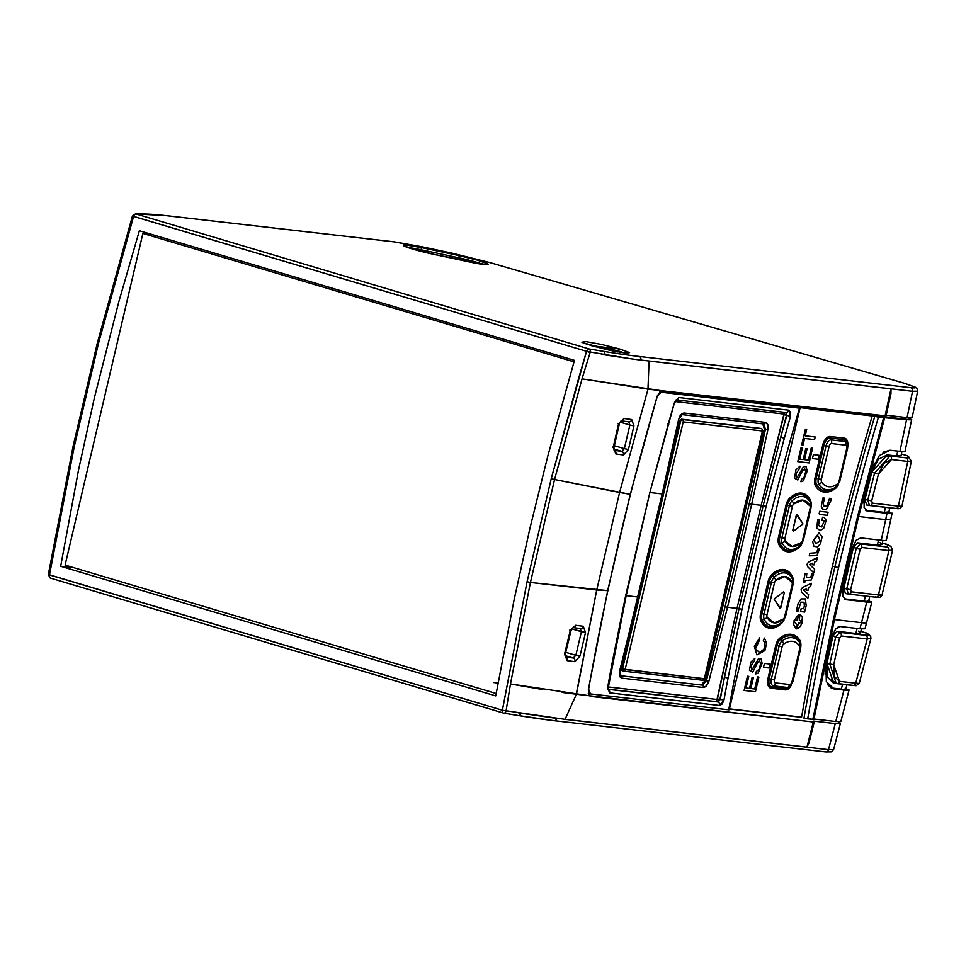 <?xml version="1.0" encoding="UTF-8"?>
<svg xmlns="http://www.w3.org/2000/svg" width="966" height="966" viewBox="0 0 966 966"><rect width="100%" height="100%" fill="white"/><g stroke="black" fill="none" stroke-linecap="round" stroke-linejoin="round"><path stroke-width="1.45" d="M420.971 251.341L421.333 249.808A22.834 1.799 -166.8 0 0 407.954 247.537A22.834 1.799 -166.8 0 1 421.333 249.808L421.285 247.55L421.333 249.808A727.398 57.163 -166.8 0 1 458.995 257.837L459.055 255.604A729.427 57.32 13.2 0 0 421.285 247.55A24.862 1.956 13.2 0 0 404.186 246.028A24.862 1.956 13.2 0 0 433.855 254.36L433.855 254.36A679.702 53.42 -166.8 0 1 469.053 261.858A24.862 1.956 13.2 0 0 487.745 263.839A24.862 1.956 13.2 0 0 459.055 255.604L458.995 257.837A22.834 1.799 -166.8 0 1 483.145 264.394A22.834 1.799 -166.8 0 0 458.995 257.837L458.584 259.6M404.585 246.233L433.806 254.336L486.719 264.732M618.035 350.839L624.809 353.049L618.035 350.839A2.029 1.135 -73.8 0 1 619.641 348.98L591.82 345.78L619.641 348.98A2.029 1.135 106.2 0 0 618.035 350.839L617.781 351.926L618.035 350.839L586.108 343.968L618.035 350.839M890.966 393.476L890.99 388.875L890.966 393.476L885.979 415.73L885.073 415.839L886.063 415.827L890.99 393.404M838.138 721.759L840.42 723.389L835.288 723.606L813.191 721.071L814.266 721.976L813.263 722.013L806.96 747.129L809.037 742.806L806.96 747.129L565.074 719.32L806.96 747.129L813.263 722.013L814.181 721.856L813.191 721.071L835.288 723.606L840.009 722.81L838.174 721.759M590.757 696.438L813.263 722.013L589.441 695.762L590.757 696.438L589.441 695.762L588.318 689.796L607.674 590.624L630.267 494.326L657.23 396.024L661.01 390.65L582.039 378.865L590.129 352.445L582.039 378.853L647.969 389.153L649.092 361.067L890.99 388.875L885.073 415.839L661.01 390.65L885.073 415.839L890.99 388.875L636.208 359.509M133.67 216.155L132.559 216.155L133.67 216.155M135.3 213.897A3.043 2.874 90.2 0 1 136.025 213.981L143.294 214.005A3.043 2.874 -89.8 0 0 142.57 213.909A3.043 2.874 90.2 0 1 143.294 214.005A196.545 15.444 -166.8 0 1 166.695 215.72A3.043 2.512 -83.4 0 0 165.995 215.647M135.337 213.897L166.345 215.647A3.043 2.512 96.6 0 1 166.695 215.72L394.768 241.935A3.043 2.512 -83.4 0 0 394.394 241.862A3.043 2.512 96.6 0 1 394.768 241.935L421.925 246.741A3.043 0.761 -78 0 0 421.864 246.716A3.043 0.761 102 0 1 421.925 246.741L452.257 253.201A3.043 0.761 -78 0 0 452.185 253.177A3.043 0.761 102 0 1 452.257 253.201L489.726 262.523L904.671 383.357A3.043 1.69 -73.8 0 1 904.84 383.393A3.043 1.69 106.2 0 0 904.671 383.357L915.007 387.112L914.428 387.909L910.817 387.692A3.043 2.512 96.6 0 1 912.556 391.302L917.664 391.182L912.556 391.302L907.05 417.626L912.145 417.578M911.711 417.119L907.05 417.626L912.556 391.302A3.043 2.512 -83.4 0 0 910.817 387.692L915.007 387.112L904.671 383.357L489.726 262.523A3.043 1.69 -73.8 0 1 489.907 262.559A3.043 1.69 106.2 0 0 489.726 262.523L452.257 253.201L394.768 241.935L166.695 215.72A196.545 15.444 13.2 0 0 143.294 214.005L136.025 213.981A3.043 2.874 -89.8 0 0 135.445 213.897M139.358 230.729L118.746 302.02L94.39 397.763L78.536 469.911L60.653 566.269L73.44 567.585L60.653 566.269L495.751 695.906L60.653 566.269L78.536 469.911L94.39 397.763L118.746 302.02L139.358 230.729L574.456 360.354L139.358 230.729M569.759 630.11L571.015 630.629L570.242 630.617L564.53 654.175L565.327 654.199L564.53 654.175L567.175 660.647L574.903 661.662A3.043 2.415 -82.7 0 0 573.273 658.015L565.653 657.001A3.043 2.306 97.9 0 1 567.175 660.647A3.043 2.306 -82.1 0 0 565.653 657.001L565.315 654.199L571.015 630.629L570.242 630.617L564.53 654.175L567.175 660.647L574.903 661.662L579.938 656.204L575.857 655.31L573.273 658.015A3.043 2.415 97.3 0 1 574.903 661.662L579.938 656.204L585.493 632.597L581.399 631.692L575.857 655.31L579.938 656.204L585.493 632.597L583.295 626.27L575.688 625.28L570.242 630.617L575.688 625.28A3.043 2.33 97.8 0 1 573.092 627.586A3.043 2.33 -82.2 0 0 575.688 625.28L583.295 626.27A3.043 2.439 97.1 0 1 580.602 628.576A3.043 2.439 97.1 0 1 580.252 628.504A3.043 2.439 -82.9 0 0 580.59 628.576A3.043 2.439 -82.9 0 0 583.295 626.27L585.493 632.597L571.751 628.89L581.399 631.692L580.252 628.504L581.399 631.692L575.857 655.31L573.273 658.015L565.17 655.66L573.273 658.015L565.46 656.952M618.083 423.374L619.351 423.857L618.554 423.832L613.193 447.5L615.861 453.984L623.468 454.986L628.431 449.528L624.338 448.635L629.868 425.004L620.039 422.142L629.868 425.004L624.338 448.635L628.431 449.528L633.95 425.909L629.868 425.004L628.673 421.804L629.868 425.004L633.95 425.909L631.692 419.546A3.043 2.415 97.3 0 1 629.011 421.876A3.043 2.415 97.3 0 1 628.673 421.804A3.043 2.415 -82.7 0 0 629.011 421.876A3.043 2.415 -82.7 0 0 631.692 419.546L623.976 418.495A3.043 2.306 97.9 0 1 621.367 420.85A3.043 2.306 97.9 0 1 621.053 420.79M613.193 447.5L613.965 447.524L613.193 447.5L618.554 423.832L621.38 420.85A3.043 2.306 -82.1 0 0 623.976 418.495L618.554 423.832L623.976 418.495L631.692 419.546L633.95 425.909L628.431 449.528L623.468 454.986A3.043 2.439 -82.9 0 0 621.802 451.351L614.304 450.361A3.043 2.33 97.8 0 1 615.861 453.984A3.043 2.33 -82.2 0 0 614.304 450.361L621.802 451.351A3.043 2.439 97.1 0 1 623.468 454.986L615.861 453.984L613.193 447.5M612.698 447.041L613.965 447.524L619.351 423.857M624.338 448.635L621.802 451.351L613.833 449.033L621.802 451.351L624.338 448.635L614.376 445.724L624.338 448.635M907.05 417.626L886.196 415.235L907.05 417.626M833.598 749.592L828.502 749.652A3.043 2.512 96.6 0 1 825.399 751.85A3.043 2.512 -83.4 0 0 828.502 749.652L835.288 723.606L828.502 749.652L833.61 749.556M558.022 718.571L556.851 718.426A3.043 2.512 96.6 0 1 553.747 720.624A3.043 2.512 -83.4 0 0 556.851 718.426L518.162 712.811M564.977 719.308L828.502 749.652L564.277 719.284M73.223 446.485L74.213 446.835L49.411 575.289L74.213 446.835L98.399 343.691L97.264 343.244L98.399 343.691L133.598 216.372L132.402 216.082L586.579 351.322L133.598 216.372L98.399 343.691L74.213 446.835L73.078 446.364L97.433 343.232L132.559 216.155M589.441 695.762L576.436 694.264L596.71 589.997L607.674 590.624L588.318 689.796L589.441 695.762L510.471 683.964L530.431 582.462L527.074 581.701L551.236 478.677L586.531 351.395L631.003 358.809L604.788 354.884A3.043 1.956 -80.6 0 0 603.605 351.358A3.043 1.956 99.4 0 1 604.788 354.884L601.468 354.329M576.098 695.001L596.71 589.997L530.431 582.462L554.569 479.51L630.267 494.326L657.23 396.024L661.01 390.65L648.005 389.153L648.029 388.32M518.187 715.516A3.043 1.956 -80.6 0 0 518.404 715.565A3.043 1.956 99.4 0 1 518.187 715.516L503.612 713.101L518.187 715.516A196.545 15.444 13.2 0 0 553.747 720.624M621.585 669.535L622.466 669.8M622.696 670.742L621.742 670.464M48.505 574.504L502.405 710.252L527.074 581.701L502.368 710.239A3.043 1.823 106.6 0 0 503.371 713.041M574.456 360.354L547.915 455.662L530.105 527.581L514.129 599.693L495.751 695.906L514.129 599.693L530.105 527.581L547.915 455.662L574.456 360.354M631.003 358.809L640.893 360.077A3.043 2.512 -83.4 0 0 639.154 356.466A196.545 15.444 -166.8 0 1 603.605 351.358L589.019 348.943A3.043 1.823 106.6 0 0 586.579 351.382M590.214 352.469A3.043 1.956 -80.6 0 0 589.019 348.943L136.025 213.981A3.043 1.823 106.6 0 0 133.598 216.372A3.043 1.823 -73.4 0 1 136.025 213.981L589.019 348.943A3.043 1.956 99.4 0 1 590.214 352.469M502.38 710.191L506.075 710.843M590.129 352.445L586.531 351.395L578.779 377.803L551.236 478.677L527.074 581.701L530.431 582.462L510.471 683.964L506.087 710.795L510.471 683.976L542.457 689.495M562.164 692.441L576.412 694.252L565.05 719.356L502.368 710.239L48.348 574.589M48.3 574.685L50.329 578.066A3.043 1.823 -73.4 0 1 49.411 575.289A3.043 1.823 106.6 0 0 50.425 578.103A3.043 1.823 106.6 0 0 50.606 578.139L503.854 713.162A3.043 1.956 -80.6 0 0 506.16 710.831A3.043 1.956 99.4 0 1 503.817 713.149A3.043 1.956 99.4 0 1 503.805 713.149L518.38 715.565A3.043 1.956 -80.6 0 0 520.746 713.234A3.043 1.956 99.4 0 1 518.404 715.565L554.086 720.696L825.749 751.922L831.352 751.85L833.453 749.737M586.567 351.407L586.543 351.395A3.043 1.823 -73.4 0 1 589.019 348.943L603.605 351.358A196.545 15.444 13.2 0 0 639.154 356.466L910.817 387.692L639.154 356.466A3.043 2.512 96.6 0 1 640.893 360.077L912.556 391.302L649.007 361.055M648.005 389.153L619.592 492.467L648.005 389.153M582.039 378.865L554.569 479.51L582.039 378.865M493.566 682.515A40.922 3.212 -166.8 0 1 497.997 683.143M565.762 652.376L575.857 655.31L565.762 652.376M614.122 450.325L613.965 447.524M551.236 478.677L554.569 479.51L551.236 478.677M503.612 713.101A3.043 1.823 -73.4 0 1 503.419 713.065A3.043 1.823 -73.4 0 1 502.405 710.252L502.368 710.239M490.04 262.619A3.043 1.69 106.2 0 0 489.907 262.559L904.828 383.381L915.466 387.233L917.35 389.189L917.567 391.158M166.345 215.647L394.418 241.862L452.197 253.177A3.043 0.761 -78 0 0 452.136 253.177M554.569 479.51L619.592 492.467L596.71 589.997L619.592 492.467L630.267 494.326L607.674 590.624L530.431 582.462L554.569 479.51M421.333 249.808A727.398 57.163 -166.8 0 1 458.995 257.837M433.855 254.36L415.477 249.88L404.186 246.028L406.589 245.062L421.285 247.55A729.427 57.32 -166.8 0 1 459.055 255.604L477.276 260.132L487.745 263.839L484.34 264.551L469.053 261.858A679.702 53.42 13.2 0 0 433.855 254.36M619.641 348.98L629.578 352.59L625.545 353.145L609.908 350.332L591.82 345.78L581.882 342.169L585.915 341.614L601.552 344.427L619.641 348.98M623.167 671.116L623.263 671.128A2.029 1.678 96.6 0 0 625.111 669.595L683.216 421.888L625.111 669.595L622.515 669.027L704.347 678.7L625.111 669.595A2.029 1.678 -83.4 0 1 623.179 671.116L622.346 670.972L621.681 668.883L642.305 580.94L621.681 668.883L622.515 669.027L680.607 421.333L679.81 421.019L681.404 419.184L761.075 428.445M658.921 510.072L679.81 421.019L658.921 510.072M681.404 419.184L761.437 428.602L681.404 419.184M704.347 678.7L762.452 430.993L704.347 678.7A2.029 1.678 96.6 0 1 702.415 680.233A2.029 1.678 -83.4 0 0 704.347 678.7M761.437 428.602A2.029 1.678 96.6 0 1 762.452 430.993L683.216 421.888A2.029 1.678 -83.4 0 0 682.201 419.498A2.029 1.678 96.6 0 1 683.216 421.888L762.452 430.993A2.029 1.678 -83.4 0 0 761.437 428.602L682.201 419.498A2.029 0.966 111.3 0 0 680.607 421.333L622.515 669.027A2.029 0.99 100 0 0 623.022 671.08M623.36 671.141L702.415 680.233M888.913 511.871L884.361 512.366L885.411 507.319L884.361 512.366L865.608 510.205M901.097 455.493L896.714 456.012L887.162 454.914L878.275 459.345L871.863 472.036L874.58 473.111L889.928 456L887.162 454.914L871.863 472.036L864.944 499.507L867.806 500.014L874.58 473.111L871.863 472.036L864.944 499.507L866.635 504.989L869.46 505.484L867.806 500.014L871.694 500.943L878.456 474.089L874.58 473.111L867.806 500.014L864.944 499.507L866.635 504.989M869.352 505.46L869.46 505.484A3.043 2.512 -83.4 0 0 872.37 503.129L871.694 500.943L867.806 500.014M901.918 506.281L898.392 506.124A3.043 2.512 96.6 0 1 895.47 508.466L895.736 508.502M902.908 454.455A3.043 1.835 105.1 0 0 902.872 454.443A3.043 1.835 105.1 0 0 902.824 454.431L907.291 455.686M874.58 473.111L878.456 474.089L891.461 459.538A3.043 2.512 -83.4 0 0 889.928 456A3.043 2.512 96.6 0 1 891.461 459.538L907.762 461.41A3.043 2.512 -83.4 0 0 906.217 457.872L889.928 456L886.631 456.471M911.361 461.048L907.497 455.783L902.824 454.431A3.043 1.835 -74.9 0 1 902.872 454.443L907.062 455.602M901.097 455.517L896.714 456.012L897.74 451.134L896.714 456.012L887.162 454.914L889.928 456L907.629 457.981L909.308 457.389L906.941 455.578L909.308 457.582L906.217 457.872A3.043 2.512 96.6 0 1 907.762 461.41L911.397 461.06L907.762 461.41L898.392 506.124L901.918 506.269M869.726 505.508L895.47 508.466A3.043 2.512 -83.4 0 0 898.392 506.124L872.37 503.129A3.043 2.512 96.6 0 1 869.46 505.484M898.392 506.124L907.762 461.41L891.461 459.538L883.902 463.306L878.456 474.089L871.694 500.943L872.37 503.129L898.392 506.124M887.863 544.57L884.047 543.508A3.043 1.835 -74.9 0 1 884.083 543.52A3.043 1.835 105.1 0 0 884.047 543.508L890.869 546.321L892.56 550.149M878.625 594.09L888.937 550.584L861.732 547.468L860.163 549.28L850.635 589.731L846.723 588.898L850.635 589.731L860.163 549.28L856.25 548.41L846.723 588.898L843.813 588.391L853.449 547.311L857.41 542.807L853.449 547.311L856.25 548.41L860.199 543.894L857.41 542.807L877.345 545.102L878.553 539.97L877.345 545.102L881.922 544.582L877.345 545.102L857.41 542.807L860.199 543.894L887.416 547.022L887.826 544.558L882.248 543.194L887.826 544.558L887.416 547.022A3.043 2.512 96.6 0 1 888.937 550.584L892.536 550.246M881.97 595.092L878.492 594.911A3.043 2.512 96.6 0 1 875.594 597.193L875.57 596.602M880.038 542.65L881.04 543.363M850.635 589.731L851.3 591.796L881.946 595.346L892.632 550.004L888.937 550.584A3.043 2.512 -83.4 0 0 887.416 547.022L860.199 543.894A3.043 2.512 96.6 0 1 861.732 547.468L888.937 550.584L878.492 594.911L851.3 591.796L850.635 589.731M865.017 628.709L859.921 628.781L861.515 622.672L834.455 619.568L861.515 622.672A28.895 2.137 14.6 0 0 866.562 622.744L871.875 601.951L864.208 601.118L865.403 596.022L864.208 601.118L844.296 598.835M843.813 588.391L845.455 593.547L848.402 594.066A3.043 2.512 -83.4 0 0 851.3 591.796A3.043 2.512 96.6 0 1 848.402 594.066L846.723 588.898L843.813 588.391L845.504 593.547M848.667 594.09L875.594 597.193A3.043 2.512 -83.4 0 0 875.739 597.205L848.402 594.066M853.449 547.311L860.163 549.28L861.732 547.468A3.043 2.512 -83.4 0 0 860.199 543.894L856.25 548.41L846.723 588.898M878.818 597.447L877.551 597.399M881.873 595.394L879.929 597.278L875.727 597.205A3.043 2.512 -83.4 0 0 878.492 594.911M884.132 543.532A3.043 1.835 105.1 0 0 884.083 543.52L888.152 544.655M870.825 638.659L870.801 636.896L869.34 634.759L866.309 632.959L868.82 635.024L865.717 635.338A3.043 2.512 96.6 0 1 867.227 638.973L870.861 638.514L867.227 638.973L841.217 635.99A3.043 2.512 -83.4 0 0 839.708 632.344L837.015 631.293L832.909 636.075L835.65 637.149L829.806 664.028L833.743 664.717L839.575 637.898L835.65 637.149L839.708 632.344L835.65 637.149L839.575 637.898L841.217 635.99L839.575 637.898L833.743 664.717L826.944 663.521L833.646 683.071M836.81 683.614L852.845 685.462A3.043 2.512 -83.4 0 0 855.731 683.216L839.442 681.344A3.043 2.512 96.6 0 1 836.544 683.59A3.043 2.512 -83.4 0 0 839.442 681.344L833.743 664.717L833.996 676.103L839.442 681.344L855.731 683.216A3.043 2.512 96.6 0 1 852.845 685.462L853.111 685.498M859.245 683.409L855.731 683.216L867.227 638.973L855.731 683.216L859.245 683.397M831.352 679.81L836.544 683.59M836.266 683.554L829.806 664.028L826.944 663.521L832.909 636.075L835.65 637.149L829.806 664.028M833.356 683.034L827.234 676.912L826.944 663.521L832.909 636.075L837.015 631.293L855.816 633.455L860.404 632.959L855.816 633.455L857.12 628.455L855.816 633.455L837.015 631.293L839.708 632.344L868.156 635.399L868.675 634.59L866.997 633.334L862.36 631.861A3.043 1.823 -74.9 0 1 862.409 631.873A3.043 1.823 105.1 0 0 862.36 631.861L866.635 633.056M842.581 684.29L841.338 689.096L831.798 688.009L834.02 688.951L847.484 690.255L841.338 689.096L842.581 684.29M858.605 631.076L859.849 632.018M839.708 632.344A3.043 2.512 96.6 0 1 841.217 635.99L867.227 638.973A3.043 2.512 -83.4 0 0 865.717 635.338L839.708 632.344M862.445 631.885A3.043 1.823 105.1 0 0 862.409 631.873L866.43 632.984M860.718 537.917L881.258 540.284L885.677 519.611A28.895 2.403 11.8 0 0 890.833 519.285A28.895 2.403 -168.2 0 1 885.677 519.611L881.258 540.284L884.627 540.622L860.718 537.917L856.105 540.296L852.869 546.961L842.907 589.441L842.932 596.469L846.228 599.729L870.173 602.265L866.756 602.096L861.515 622.672L866.756 602.096L844.755 599.21M886.353 540.199L884.627 540.622L886.353 540.211L892.125 513.127M863.676 502.972L871.634 470.696L879.35 455.529L890.012 450.241L899.95 451.388L906.567 419.703L884.24 417.131L884.639 417.71L883.564 417.807L857.53 516.641L833.284 620.003L812.804 719.477L833.284 620.003L834.358 619.87L833.284 620.003L857.53 516.641L883.564 417.807L878.444 417.215A1517.284 846.047 106.2 0 0 838.597 567.537A1517.284 846.047 106.2 0 0 807.685 718.885L803.99 718.149A1520.279 847.713 -73.8 0 1 834.926 566.764A1520.279 847.713 -73.8 0 1 874.761 416.394A1520.279 847.713 106.2 0 0 834.926 566.764L838.597 567.537A1517.284 846.047 -73.8 0 1 878.444 417.215L870.68 415.199L911.095 419.848L870.68 415.199L878.444 417.215L906.567 419.703L911.095 419.848L909.67 418.375M834.926 566.764L832.451 566.088L834.926 566.764A1520.279 847.713 106.2 0 0 803.99 718.149L813.867 719.428L807.685 718.885A1517.284 846.047 -73.8 0 1 838.597 567.537L834.926 566.764M831.798 688.009L834.02 688.951L831.895 688.396L827.862 684.882M825.061 674.075L825.93 665.562L832.982 633.648M717.412 698.986L737.01 608.363L738.99 608.725L724.379 677.371A1672.122 932.383 106.2 0 0 720.25 699.456L723.981 699.976A1669.127 930.717 -73.8 0 1 728.098 677.927L724.379 677.371L728.098 677.927L741.973 609.22L738.99 608.725L741.973 609.22L766.086 506.413L763.152 505.725L766.086 506.413L784.332 438.214L780.709 437.224L763.152 505.725L738.99 608.725L719.899 699.372L717.412 698.986L719.899 699.372L717.883 701.823A2.029 1.678 96.6 0 1 717.013 699.469L608.302 686.971L717.013 699.469L737.01 608.363L727.519 607.276L737.01 608.363L761.184 505.303L751.693 504.216L727.519 607.276L708.899 681.211L705.651 686.717L703.296 687.502L621.887 678.144L620.341 677.287L619.351 674.618L619.653 670.947L637.995 596.988L626.21 595.636L637.995 596.988L662.169 493.928L650.384 492.575L662.169 493.928L678.651 419.377L680.052 415.815L682.213 413.496L684.073 413.025L765.483 422.384L767.04 423.253L768.103 425.934L767.91 429.629L751.693 504.216L761.184 505.303L783.957 414.064L675.331 401.578L783.957 414.064A2.029 1.678 96.6 0 1 785.756 412.482A2.029 1.678 -83.4 0 0 783.957 414.064L784.126 414.559M892.065 513.224L887.114 512.523L890.435 513.526L886.993 513.357L885.677 519.611L858.629 516.508L885.677 519.611L886.993 513.357L866.285 510.736M874.351 463.112L871.634 470.696L864.159 500.147L864.111 507.597L867.528 511.123L890.435 513.526L889.01 511.388M837.534 627.332L840.456 626.536L859.921 628.781L840.456 626.536L835.602 629.107L832.257 636.135L825.93 665.562L826.328 681.598L834.02 688.951L843.958 690.098L835.771 721.53L813.964 719.03L835.771 721.53L843.958 690.098L847.484 690.255L846.035 688.118M625.714 595.829L611.671 665.332A1488.147 829.806 106.2 0 0 607.638 687.635L608.218 687.454L607.638 687.635L609.594 692.851A3.043 2.512 -83.4 0 0 608.266 689.362L608.242 689.35M718.197 701.992L608.266 689.362A3.043 2.512 96.6 0 1 609.594 692.851L719.513 705.482A3.043 2.512 -83.4 0 0 718.197 701.992A3.043 2.512 96.6 0 1 719.513 705.482L723.981 699.976L720.25 699.456L718.197 701.992M682.056 414.619L763.683 423.965L682.274 414.619A2.029 1.678 -83.4 0 0 684.073 413.025L680.861 414.692L678.651 419.377L662.169 493.928L619.303 673.93L620.051 676.876L621.887 678.144L703.296 687.502A2.029 1.678 -83.4 0 0 702.427 685.135L621.017 675.777A2.029 1.678 96.6 0 1 621.887 678.144A2.029 1.678 -83.4 0 0 621.017 675.777L619.653 670.947L638.357 596.976L662.531 493.928L678.651 419.377L682.201 414.607L763.683 423.965A2.029 1.678 -83.4 0 0 765.483 422.384L684.073 413.025A2.029 1.678 96.6 0 1 682.274 414.619M705.494 680.185L706.46 680.656L725.068 606.72L749.23 503.733L765.446 429.145L764.384 429.061L705.494 680.185L708.899 681.211L727.519 607.276L751.693 504.216L768.055 428.856L767.825 424.678L765.483 422.384A2.029 1.678 96.6 0 1 763.683 423.965L765.446 429.145L767.91 429.629L765.446 429.145L749.23 503.733L751.693 504.216L749.23 503.733L725.068 606.72L727.519 607.276L725.068 606.72L706.46 680.656L702.427 685.135A2.029 1.678 96.6 0 1 703.296 687.502L706.569 685.86L708.694 681.972L708.899 681.211L706.46 680.656L702.427 685.135L701.558 684.713L705.494 680.185M765.446 429.145L764.384 429.061L762.729 423.893L763.683 423.965L765.446 429.145M882.96 452.269L890.012 450.241L903.427 451.726L899.95 451.388L906.567 419.703L911.675 419.594L907.895 417.723M796.008 406.626L660.382 391.037L796.008 406.626L799.486 408.147A1657.741 924.365 106.2 0 0 728.738 709.817L590.407 693.914L588.62 689.156A1520.846 848.027 -73.8 0 1 657.303 396.35L661.167 392.244L659.573 391.749L661.167 392.244L657.303 396.35A1520.846 848.027 106.2 0 0 588.62 689.156L590.407 693.914L728.738 709.817A1657.741 924.365 -73.8 0 1 799.486 408.147L661.167 392.244L799.486 408.147L796.008 406.626L870.68 415.199M668.255 424.086A1488.147 829.806 -73.8 0 1 674.63 402.049L678.857 397.545L788.775 410.188L790.659 412.192L790.502 416.394A1669.127 930.717 106.2 0 0 784.332 438.214L766.086 506.413L741.973 609.22L728.098 677.927A1669.127 930.717 106.2 0 0 723.981 699.976L722.218 703.997L719.513 705.482L609.594 692.851L607.638 687.635A1488.147 829.806 -73.8 0 1 611.671 665.332L625.557 596.155L649.816 492.745L668.255 424.086L649.816 492.745L626.101 596.082L649.816 492.745L674.63 402.049A1488.147 829.806 106.2 0 0 668.255 424.086M667.868 423.941L668.762 424.207M676.14 399.876L675.125 402.194L678.857 397.545A3.043 2.512 96.6 0 1 676.478 399.876A3.043 2.512 -83.4 0 0 678.857 397.545L788.775 410.188L790.502 416.394L786.879 415.368L786.095 412.506A3.043 2.512 -83.4 0 0 788.775 410.188A3.043 2.512 96.6 0 1 786.095 412.506L676.442 399.9L785.756 412.482L786.529 415.259L780.709 437.224L784.332 438.214A1669.127 930.717 -73.8 0 1 790.502 416.394L786.879 415.368A1672.122 932.383 106.2 0 0 780.709 437.224L763.152 505.725L761.184 505.303L784.114 414.607L786.529 415.259L784.114 414.607M840.903 721.324L835.771 721.53L840.879 721.433M799.872 717.122L729.415 709.02M840.867 721.457L849.066 689.966L844.175 689.253L845.914 688.613M859.921 628.781L864.993 628.794L866.562 622.768A28.895 2.137 -165.4 0 1 861.515 622.672L859.921 628.781M717.013 699.469A2.029 1.678 -83.4 0 0 717.883 701.823L608.206 689.217M738.99 608.725L737.01 608.363L761.184 505.303L763.152 505.725L738.99 608.725M905.033 451.315L903.427 451.726L905.045 451.303L911.675 419.558M868.772 600.647L866.937 601.287L870.173 602.265L869.207 600.284M884.639 417.71L883.564 417.807M833.284 620.003L834.358 619.87M857.53 516.641L858.569 516.629L857.53 516.641M796.177 628.818L796.926 624.845L794.088 621.452L793.605 624.555L796.177 628.818L793.605 624.555L794.088 621.452L796.926 624.845L796.177 628.818M792.76 530.262L793.436 531.252L802.975 523.922L796.696 514.769L792.76 530.262L796.189 515.615L797.276 514.83L802.975 523.922L793.436 531.252L792.76 530.262M774.515 582.703L767.016 614.69A3.079 1.715 106.2 0 0 767.125 617.129L774.14 622.865L783.414 619.001A3.079 1.715 106.2 0 0 784.633 616.719L792.132 584.732A3.079 1.715 106.2 0 0 792.023 582.293L785.008 576.545L775.746 580.421A3.079 1.715 106.2 0 0 774.515 582.703L771.484 582.16L763.985 614.147A6.484 3.61 106.2 0 0 764.227 619.291A4.818 3.381 -25.4 0 0 767.125 617.129A3.079 1.715 -73.8 0 1 767.016 614.69L763.985 614.147L767.016 614.69L774.515 582.703A3.079 1.715 -73.8 0 1 775.746 580.421A4.818 2.922 -132.9 0 0 774.068 577.33A6.484 3.61 106.2 0 0 771.484 582.16L774.515 582.703M783.68 591.723L784.332 592.665L782.605 600.055L780.866 607.445L779.816 608.194L774.092 599.077L783.68 591.723L774.092 599.077L780.383 608.266L784.332 592.665L783.68 591.723M872.226 415.972L798.375 407.435L872.226 415.972A1521.088 848.172 -73.8 0 0 801.587 717.146A1521.088 848.172 -73.8 0 1 872.226 415.972M729.451 708.851L801.587 717.146L729.451 708.851M816.499 552.745L818.154 548.35L819.566 548.519L817.019 555.619L809.254 555.812L809.858 553.24L816.499 552.745L809.858 553.24L809.254 555.812L817.019 555.619L819.566 548.519L818.154 548.35L816.499 552.745M810.752 577.221L811.863 574.009L813.565 574.142L811.174 580.059L805.197 580.494L804.726 582.522L803.277 582.45L805.149 573.442L806.791 573.623L806.405 577.487L810.752 577.221L806.405 577.487L806.791 573.623L805.149 573.442L803.277 582.45L804.726 582.522L805.197 580.494L811.174 580.059L813.565 574.142L811.863 574.009L810.752 577.221M829.625 498.275L831.315 498.432L830.663 501.221L826.208 509.553L822.477 508.985L821.293 506.196L823.165 497.49L824.469 498.251L823.334 503.165L823.805 505.894L826.86 506.051L829.625 498.275L826.86 506.051L823.805 505.894L823.334 503.165L824.469 498.251L823.165 497.49L821.293 506.196L822.477 508.985L826.208 509.553L830.663 501.221L831.315 498.432L829.625 498.275M827.355 515.313L819.832 514.467L819.144 513.658L819.723 511.28L828.043 512.209L827.355 515.313L828.055 512.234L819.723 511.28L819.144 513.658L819.832 514.467L827.355 515.313M824.288 521.036L821.945 520.288L822.621 517.233L823.998 517.39L826.196 520.263L823.672 528.45L820.098 530.515L816.729 528.04L817.695 519.974L819.349 520.046L818.48 525.456L821.595 526.941L824.288 521.036L821.595 526.941L818.48 525.456L819.349 520.046L817.719 519.901L816.729 528.04L820.098 530.515L823.672 528.45L826.196 520.263L823.998 517.39L822.621 517.233L821.945 520.288L824.288 521.036M819.011 532.737L822.114 536.818L820.532 543.641L817.574 546.853L813.964 546.406L812.611 541.6L819.011 532.737L812.611 541.6L813.964 546.406L817.574 546.853L820.532 543.641L822.114 536.818L819.011 532.737M802.492 587.509L811.416 583.283L810.583 586.483L808.723 587.473L808.035 590.298L806.55 590.286L806.622 589.006L803.519 589.876L808.578 594.633L807.842 598.34L801.526 591.953L801.128 589.586L802.492 587.509L801.128 589.586L801.526 591.953L807.842 598.34L808.578 594.633L803.519 589.876L806.622 589.006L806.55 590.286L808.035 590.298L808.723 587.473L810.583 586.483L811.416 583.283L802.492 587.509M800.029 614.316L802.384 617.189L801.889 621.645L799.268 620.196L800.029 614.316L799.268 620.196L801.889 621.645L802.613 619.894L802.384 617.189L800.029 614.316M802.227 622.394L800.416 626.342L796.624 628.842L798.556 623.155L802.227 622.394L798.556 623.155L796.624 628.842L797.336 628.781L800.416 626.342L802.227 622.394M780.178 637.838A34.305 19.127 -73.8 0 1 799.751 640.084A9.455 5.277 -73.8 0 1 800.862 646.049A9.455 5.277 -73.8 0 0 799.751 640.084A2.029 1.521 -33.5 0 0 799.534 641.376A2.029 1.521 146.5 0 1 799.751 640.084A34.305 19.127 -73.8 0 0 780.178 637.838A2.029 1.364 -126.4 0 0 780.769 639.226A2.029 1.364 53.6 0 1 780.178 637.838A9.455 5.277 -73.8 0 0 775.734 645.433A9.455 5.277 -73.8 0 1 780.178 637.838M791.432 685.015L789.669 687.635L785.298 689.893L771.122 688.263L768.006 685.148L767.982 678.482L775.734 645.433L777.002 645.662L775.734 645.433L767.982 678.482L769.25 678.712L767.982 678.482A9.455 5.277 -73.8 0 0 771.122 688.263A2.029 1.678 96.6 0 1 771.919 687.019L786.095 688.649A8.03 4.48 106.2 0 0 789.186 687.369L792.857 681.718L791.999 681.742L792.857 681.718L800.609 648.681L800.585 644.237A6.484 3.61 106.2 0 0 800.029 642.97A4.818 3.623 146.5 0 1 799.51 646.037A3.079 1.715 -73.8 0 1 799.751 648.693L800.597 648.681L799.751 648.693L791.999 681.742A3.079 1.715 -73.8 0 1 789.584 684.52A4.818 3.985 96.6 0 1 787.676 687.502A6.484 3.61 106.2 0 0 790.176 686.476A6.484 3.61 -73.8 0 1 787.676 687.502A4.818 3.985 -83.4 0 0 789.584 684.52L775.396 682.89A4.818 3.985 96.6 0 1 773.5 685.872L787.676 687.502L786.095 688.649A2.029 1.678 -83.4 0 0 785.298 689.893A2.029 1.678 96.6 0 1 786.095 688.649A8.03 4.48 106.2 0 0 789.186 687.369M789.814 498.009L801.551 493.107L810.45 500.388A9.455 5.277 -73.8 0 1 811.162 505.665A9.455 5.277 -73.8 0 0 810.45 500.388A2.029 1.425 -25.4 0 0 810.172 501.571A2.029 1.425 154.6 0 1 810.45 500.388A30.248 16.869 -73.8 0 0 789.814 498.009A2.029 1.232 -132.9 0 0 790.514 499.313A2.029 1.232 47.1 0 1 789.814 498.009A9.455 5.277 -73.8 0 0 786.034 505.049A9.455 5.277 -73.8 0 1 789.814 498.009M801.913 543.677A9.455 5.277 -73.8 0 1 799.534 546.925L787.785 551.827L778.898 544.546A9.455 5.277 -73.8 0 1 778.536 537.036L786.034 505.049L787.314 505.278L786.034 505.049L778.536 537.036L779.816 537.265L778.536 537.036A9.455 5.277 -73.8 0 0 778.898 544.546A2.029 1.425 154.6 0 1 780.117 543.641A28.811 16.072 106.2 0 0 799.522 546.128A28.811 16.072 106.2 0 0 799.776 545.899A28.811 16.072 106.2 0 1 799.522 546.128A28.811 16.072 106.2 0 1 780.117 543.641A2.029 1.425 -25.4 0 0 778.898 544.546A30.248 16.869 -73.8 0 0 799.534 546.925A2.029 1.232 47.1 0 1 799.739 545.935A2.029 1.232 -132.9 0 0 799.534 546.925A9.455 5.277 -73.8 0 0 801.913 543.677M847.846 445.7A9.455 5.277 -73.8 0 0 844.344 438.141L830.168 436.511A9.455 5.277 -73.8 0 0 822.718 445.085L814.966 478.134L816.246 478.363L823.998 445.314L822.718 445.085L823.998 445.314A8.03 4.48 106.2 0 1 830.313 438.045L831.195 439.904A6.484 3.61 106.2 0 0 826.087 445.773A6.484 3.61 -73.8 0 1 831.195 439.904A4.818 3.985 96.6 0 1 831.545 443.539A4.818 3.985 -83.4 0 0 831.195 439.904L845.371 441.534L831.195 439.904L830.313 438.045A2.029 1.678 96.6 0 1 830.168 436.511A2.029 1.678 -83.4 0 0 830.313 438.045L844.489 439.675L845.371 441.534A4.818 3.985 96.6 0 1 845.721 445.169A4.818 3.985 -83.4 0 0 845.371 441.534A6.484 3.61 -73.8 0 1 847.568 443.877A6.484 3.61 106.2 0 0 845.371 441.534L844.489 439.675A2.029 1.678 96.6 0 1 844.344 438.141A2.029 1.678 -83.4 0 0 844.489 439.675A8.03 4.48 106.2 0 1 847.206 442.585A8.03 4.48 106.2 0 0 844.489 439.675L830.313 438.045A8.03 4.48 106.2 0 0 823.998 445.314L816.246 478.363L814.966 478.134A9.455 5.277 -73.8 0 0 815.715 486.321A2.029 1.521 146.5 0 1 816.874 485.318A2.029 1.521 -33.5 0 0 815.715 486.321A34.305 19.127 -73.8 0 0 835.288 488.579A2.029 1.364 53.6 0 1 835.638 487.468A2.029 1.364 -126.4 0 0 835.288 488.579A9.455 5.277 -73.8 0 0 838.343 484.775A9.455 5.277 -73.8 0 1 835.288 488.579A34.305 19.127 -73.8 0 1 815.715 486.321A9.455 5.277 -73.8 0 1 814.966 478.134L822.718 445.085L825.797 438.781L830.168 436.511L844.344 438.141L847.46 441.269L847.858 445.797M781.603 623.336L769.866 628.238L760.967 620.969A9.455 5.277 -73.8 0 1 760.616 613.458L768.115 581.472A9.455 5.277 -73.8 0 1 771.882 574.432L783.631 569.529L792.518 576.799A9.455 5.277 -73.8 0 1 793.243 582.087A9.455 5.277 -73.8 0 0 792.518 576.799A2.029 1.425 -25.4 0 0 792.253 577.982A28.811 16.072 106.2 0 0 772.595 575.724A8.03 4.48 106.2 0 0 769.395 581.701L761.884 613.688A8.03 4.48 106.2 0 0 762.186 620.063A2.029 1.425 -25.4 0 0 760.967 620.969A9.455 5.277 -73.8 0 1 760.616 613.458L761.884 613.688L760.616 613.458L768.115 581.472L769.395 581.701L768.115 581.472A9.455 5.277 -73.8 0 1 771.882 574.432A2.029 1.232 -132.9 0 0 772.595 575.724A2.029 1.232 47.1 0 1 771.882 574.432A30.248 16.869 -73.8 0 1 792.518 576.799A2.029 1.425 154.6 0 0 792.253 577.982A28.811 16.072 106.2 0 0 772.595 575.724A8.03 4.48 106.2 0 0 769.395 581.701L771.484 582.16A6.484 3.61 -73.8 0 1 774.068 577.33A4.818 2.922 47.1 0 1 775.746 580.421A23.86 13.307 -73.8 0 1 792.023 582.293A4.818 3.381 -25.4 0 0 792.675 579.479A27.265 15.202 106.2 0 0 774.068 577.33L772.595 575.724L774.068 577.33A27.265 15.202 -73.8 0 1 792.675 579.479A4.818 3.381 154.6 0 1 792.023 582.293A3.079 1.715 -73.8 0 1 792.132 584.732L784.633 616.719A3.079 1.715 -73.8 0 1 783.414 619.001A23.86 13.307 -73.8 0 1 767.125 617.129A4.818 3.381 154.6 0 1 764.227 619.291A27.265 15.202 106.2 0 0 782.593 621.645A27.265 15.202 106.2 0 0 782.834 621.428A4.818 2.922 -132.9 0 0 783.414 619.001A4.818 2.922 47.1 0 1 782.846 621.416L782.605 621.633A27.265 15.202 -73.8 0 1 764.227 619.291L762.186 620.063A28.811 16.072 106.2 0 0 781.603 622.551A28.811 16.072 106.2 0 0 781.844 622.321A28.811 16.072 106.2 0 1 781.603 622.551A28.811 16.072 106.2 0 1 762.186 620.063L764.227 619.291A6.484 3.61 -73.8 0 1 763.985 614.147L761.884 613.688A8.03 4.48 106.2 0 0 762.186 620.063A2.029 1.425 154.6 0 0 760.967 620.969A30.248 16.869 -73.8 0 0 781.603 623.336A2.029 1.232 47.1 0 1 781.808 622.358A2.029 1.232 -132.9 0 0 781.603 623.336A9.455 5.277 -73.8 0 0 783.981 620.1A9.455 5.277 -73.8 0 1 781.603 623.336M758.89 677.069L755.448 691.765L744.098 690.461L747.442 676.224L748.771 676.381L746.042 688.009L749.519 688.408L752.079 677.516L753.408 677.661L750.86 688.553L754.712 689L757.549 676.912L758.89 677.069L757.549 676.912L754.712 689L750.86 688.553L753.408 677.661L752.079 677.516L749.519 688.408L746.042 688.009L748.771 676.381L747.442 676.224L744.098 690.461L755.448 691.765L758.89 677.069M758.177 673.097L755.883 673.942L756.33 671.467L759.083 669.293L760.653 663.751L759.614 660.853L757.392 662.966L752.755 672.191L749.447 670.404L750.848 662.084L754.917 658.341L754.434 660.853L751.065 665.683L751.826 670.126L758.419 658.776L761.148 658.945L762.102 663.34L758.177 673.097L762.102 663.34L761.148 658.945L758.419 658.776L751.826 670.126L751.065 665.683L754.434 660.853L754.917 658.341L750.848 662.084L749.447 670.404L752.755 672.191L757.392 662.966L759.614 660.853L760.653 663.751L759.083 669.293L756.33 671.467L755.883 673.942L758.177 673.097M765.024 642.933L763.345 640.639L764.347 638.067L766.654 643.139L764.891 650.601L756.921 654.936L754.289 646.242L759.626 637.874L759.373 640.482L756.39 643.549L755.436 648.657L759.457 652.569L763.961 649.297L765.024 642.933L763.961 649.297L759.457 652.569L755.436 648.657L759.373 640.482L759.626 637.874L754.289 646.242L756.921 654.936L764.891 650.601L766.654 643.139L764.347 638.067L763.345 640.639L765.024 642.933M803.241 480.911L800.947 481.768L801.406 479.293L804.159 477.119L805.729 471.565L804.69 468.679L802.456 470.792L797.819 480.017L794.523 478.218L795.924 469.899L799.981 466.167L799.51 468.679L796.141 473.509L796.902 477.941L803.495 466.602L806.224 466.759L807.178 471.166L803.241 480.911L807.178 471.166L806.224 466.759L803.495 466.602L796.902 477.941L796.141 473.509L799.51 468.679L799.981 466.167L795.924 469.899L794.523 478.218L797.819 480.017L802.456 470.792L804.69 468.679L805.729 471.565L804.159 477.119L801.406 479.293L800.947 481.768L803.241 480.911M812.563 448.212L809.122 462.907L797.771 461.603L801.116 447.367L802.456 447.524L799.727 459.152L803.205 459.55L805.753 448.659L807.081 448.804L804.533 459.695L808.397 460.142L811.223 448.055L812.563 448.212L811.223 448.055L808.397 460.142L804.533 459.695L807.081 448.804L805.753 448.659L803.205 459.55L799.727 459.152L802.456 447.524L801.116 447.367L797.771 461.603L809.122 462.907L812.563 448.212M815.195 437.006L814.58 439.602L804.581 438.455L803.06 444.94L801.72 444.783L805.378 429.194L806.719 429.339L805.185 435.847L815.195 437.006L805.185 435.847L806.719 429.339L805.378 429.194L801.72 444.783L803.06 444.94L804.581 438.455L814.58 439.602L815.195 437.006M770.095 664.065L769.165 668.001L763.502 667.349L764.42 663.413L770.095 664.065L764.42 663.413L763.502 667.349L769.165 668.001L770.095 664.065M819.059 455.288L818.142 459.224L812.466 458.572L813.396 454.636L819.059 455.288L813.396 454.636L812.466 458.572L818.142 459.224L819.059 455.288M794.004 620.727L798.858 614.376L799.522 614.63L796.733 620.558L794.004 620.727L796.733 620.558L799.522 614.63L798.858 614.376L794.004 620.727M804.364 605.96L804.026 602.277L800.947 602.168L797.952 611.261L796.564 611.128L798.025 603.786L801.019 598.932L805.282 598.92L806.212 605.537L804.63 612.058L800.5 611.514L801.2 608.508L803.579 608.773L804.364 605.96L803.579 608.773L801.2 608.508L800.5 611.514L804.63 612.058L806.212 605.537L805.282 598.92L801.019 598.932L798.025 603.786L796.334 611.092L797.952 611.261L800.947 602.168L804.026 602.277L804.364 605.96M808.457 562.079L817.321 558.119L816.499 561.053L814.676 562.055L813.988 564.917L812.406 564.784L812.672 563.19L809.448 564.47L814.628 569.276L813.831 572.898L807.576 566.619L807.069 564.277L808.457 562.079L807.069 564.277L807.576 566.619L813.831 572.898L814.628 569.276L809.448 564.47L812.672 563.19L812.406 564.784L813.988 564.917L814.676 562.055L816.499 561.053L817.224 557.503L808.457 562.079M818.347 536.154L815.183 537.639L814.217 540.803L816.016 543.58L820.074 540.779L818.347 536.154L820.074 540.779L816.016 543.58L814.217 540.803L815.183 537.639L818.347 536.154M802.565 540.296L810.063 508.309A3.079 1.715 106.2 0 0 809.943 505.87L802.927 500.134L793.666 503.998A3.079 1.715 106.2 0 0 792.434 506.281L784.935 538.267A3.079 1.715 106.2 0 0 785.056 540.706L792.072 546.454L801.333 542.578A3.079 1.715 106.2 0 0 802.565 540.296L803.41 540.272L802.565 540.296A3.079 1.715 -73.8 0 1 801.333 542.578A4.818 2.922 47.1 0 1 800.778 544.993A4.818 2.922 47.1 0 1 800.754 545.005A4.818 2.922 -132.9 0 0 801.333 542.578A23.86 13.307 -73.8 0 1 785.056 540.706A4.818 3.381 154.6 0 1 782.158 542.868A27.265 15.202 106.2 0 0 800.512 545.222A27.265 15.202 106.2 0 0 800.754 545.005L803.41 540.272L810.909 508.297L810.063 508.309L810.909 508.297L810.534 502.561A8.03 4.48 106.2 0 0 810.172 501.571A28.811 16.072 106.2 0 0 790.514 499.313A8.03 4.48 106.2 0 0 787.314 505.278L779.816 537.265A8.03 4.48 106.2 0 0 780.117 543.641L782.158 542.868A4.818 3.381 -25.4 0 0 785.056 540.706A3.079 1.715 -73.8 0 1 784.935 538.267L792.434 506.281A3.079 1.715 -73.8 0 1 793.666 503.998A23.86 13.307 -73.8 0 1 809.943 505.87A3.079 1.715 -73.8 0 1 810.063 508.309L802.565 540.296M835.638 487.468A8.03 4.48 106.2 0 0 836.158 487.045A8.03 4.48 106.2 0 1 835.638 487.468L836.725 486.49A6.484 3.61 106.2 0 0 837.148 486.14A6.484 3.61 -73.8 0 1 836.725 486.49A4.818 3.236 -126.4 0 0 837.546 483.857A4.818 3.236 53.6 0 1 836.725 486.49A31.323 17.473 -73.8 0 1 818.842 484.437A31.323 17.473 106.2 0 0 836.725 486.49L835.638 487.468A32.868 18.33 106.2 0 1 816.874 485.318A32.868 18.33 106.2 0 0 835.638 487.468M816.246 478.363A8.03 4.48 106.2 0 0 816.874 485.318L818.842 484.437A4.818 3.623 -33.5 0 0 821.607 482.034A4.818 3.623 146.5 0 1 818.842 484.437L816.874 485.318A8.03 4.48 106.2 0 1 816.246 478.363L821.366 479.365L829.118 446.328A3.079 1.715 -73.8 0 1 831.545 443.539L845.721 445.169A3.079 1.715 -73.8 0 1 846.747 448.345L847.593 448.333L846.747 448.345L838.995 481.394L839.84 481.37L838.995 481.394A3.079 1.715 -73.8 0 1 837.546 483.857A27.917 15.565 -73.8 0 1 821.607 482.034A3.079 1.715 -73.8 0 1 821.366 479.365L818.335 478.822A6.484 3.61 106.2 0 0 818.842 484.437A6.484 3.61 -73.8 0 1 818.335 478.822L826.087 445.773L829.118 446.328L826.087 445.773L818.335 478.822L816.246 478.363M847.52 448.236L847.568 443.889A6.484 3.61 -73.8 0 1 847.52 448.236M839.78 481.285L847.593 448.333M810.534 502.574A8.03 4.48 106.2 0 0 810.172 501.571L810.595 503.057L810.172 501.571A28.811 16.072 106.2 0 0 790.514 499.313L791.987 500.919A27.265 15.202 -73.8 0 1 810.595 503.057A6.484 3.61 -73.8 0 1 810.897 503.866A6.484 3.61 106.2 0 0 810.595 503.057A4.818 3.381 154.6 0 1 809.943 505.87A4.818 3.381 -25.4 0 0 810.595 503.057A27.265 15.202 106.2 0 0 791.987 500.919A4.818 2.922 47.1 0 1 793.666 503.998A4.818 2.922 -132.9 0 0 791.987 500.919A6.484 3.61 106.2 0 0 789.403 505.737L792.434 506.281L789.403 505.737L781.905 537.724L784.935 538.267L781.905 537.724A6.484 3.61 106.2 0 0 782.158 542.868A6.484 3.61 -73.8 0 1 781.905 537.724L779.816 537.265A8.03 4.48 106.2 0 0 780.117 543.641L782.158 542.868A27.265 15.202 -73.8 0 0 800.512 545.222M803.41 540.272L810.909 508.297M792.615 578.996A8.03 4.48 106.2 0 0 792.253 577.982L792.675 579.479L792.253 577.982A8.03 4.48 106.2 0 1 792.615 578.996L792.965 580.276A6.484 3.61 106.2 0 0 792.675 579.479A6.484 3.61 -73.8 0 1 792.965 580.288A6.484 3.61 -73.8 0 1 792.917 584.623L792.132 584.732L792.989 584.708L785.491 616.694L784.633 616.719L785.491 616.694L782.846 621.416M792.917 584.623L785.491 616.694M792.857 681.718L800.536 648.584A6.484 3.61 -73.8 0 0 800.585 644.262A6.484 3.61 -73.8 0 0 800.029 642.97L799.534 641.376A32.868 18.33 106.2 0 0 780.769 639.226L782.146 640.917L780.769 639.226A8.03 4.48 106.2 0 0 777.002 645.662L769.25 678.712A8.03 4.48 106.2 0 0 771.919 687.019L786.095 688.649L787.676 687.502L773.5 685.872A6.484 3.61 -73.8 0 1 771.351 679.17L769.25 678.712L771.351 679.17A6.484 3.61 106.2 0 0 773.5 685.872A4.818 3.985 -83.4 0 0 775.396 682.89A3.079 1.715 -73.8 0 1 774.382 679.714L771.351 679.17L779.103 646.121L771.351 679.17L774.382 679.714L782.134 646.677L779.103 646.121A6.484 3.61 -73.8 0 1 782.146 640.917A6.484 3.61 106.2 0 0 779.103 646.121L782.134 646.677A3.079 1.715 -73.8 0 1 783.571 644.201A4.818 3.236 -126.4 0 0 782.146 640.917A31.323 17.473 -73.8 0 1 800.029 642.97A31.323 17.473 106.2 0 0 782.146 640.917A4.818 3.236 53.6 0 1 783.571 644.201A27.917 15.565 -73.8 0 1 799.51 646.037A4.818 3.623 -33.5 0 0 800.029 642.97L799.534 641.376A8.03 4.48 106.2 0 1 800.234 642.97A8.03 4.48 106.2 0 0 799.534 641.376A32.868 18.33 106.2 0 0 780.769 639.226A8.03 4.48 106.2 0 0 777.002 645.662L769.25 678.712A8.03 4.48 106.2 0 0 771.919 687.019A2.029 1.678 -83.4 0 0 771.122 688.263L785.298 689.893A9.455 5.277 -73.8 0 0 791.347 685.123M870.004 415.332L796.467 406.879M846.747 448.345L838.995 481.394A3.079 1.715 -73.8 0 1 837.546 483.857A27.917 15.565 -73.8 0 1 821.607 482.034A3.079 1.715 -73.8 0 1 821.366 479.365L829.118 446.328A3.079 1.715 -73.8 0 1 831.545 443.539L845.721 445.169A3.079 1.715 -73.8 0 1 846.747 448.345M823.998 445.314L826.087 445.773L823.998 445.314M761.884 613.688L769.395 581.701L771.484 582.16L763.985 614.147L761.884 613.688M791.999 681.742L799.751 648.693A3.079 1.715 106.2 0 0 799.51 646.037A27.917 15.565 106.2 0 0 783.571 644.201A3.079 1.715 106.2 0 0 782.134 646.677L774.382 679.714A3.079 1.715 106.2 0 0 775.396 682.89L789.584 684.52A3.079 1.715 106.2 0 0 791.999 681.742M777.002 645.662L779.103 646.121L777.002 645.662M771.919 687.019L773.5 685.872L771.919 687.019M810.897 503.866A6.484 3.61 -73.8 0 1 810.848 508.201M787.314 505.278L789.403 505.737A6.484 3.61 -73.8 0 1 791.987 500.919L790.514 499.313A8.03 4.48 106.2 0 0 787.314 505.278L789.403 505.737L781.905 537.724L779.816 537.265L787.314 505.278M496.222 693.528L65.096 565.098L142.883 233.422L152.483 234.641M142.883 233.422L574.009 361.852L142.883 233.422M628.383 353.375L612.033 350.779L582.752 342.664M809.013 742.89L814.253 721.988M917.7 391.001L912.158 417.517M580.566 628.576L573.031 627.586L571.015 630.629M628.975 421.876L621.38 420.85M833.561 749.737L840.384 723.498M135.494 213.897L132.414 216.046M48.312 574.649L73.078 446.364L97.264 343.244L132.402 216.082M50.437 578.103L503.431 713.065M623.263 671.128L702.499 680.245L704.709 678.687L762.814 430.981L761.836 428.759M888.829 512.27L889.758 507.814M901.87 506.317L899.914 508.527L898.151 508.72L866.55 504.976M901.411 454.044L902.872 454.443M911.457 460.782L901.894 506.425M901.918 451.593L901.145 455.264M882.888 540.465L881.97 544.389M868.688 601.045L869.738 596.517M848.317 594.054L845.419 593.535M882.284 543.037L884.083 543.52M859.197 683.445L856.093 685.727L833.26 683.022M860.791 631.438L862.409 631.873M859.172 683.687L870.909 638.526M861.443 628.938L860.428 632.839M846.904 684.785L845.805 689.012M813.879 719.465L834.37 619.93L858.593 516.677L884.651 417.771M831.171 688.082L831.895 688.396M607.988 689.265L626.101 596.082M588.294 693.371L589.815 693.769M729.282 709.781L800.017 408.171M836.145 487.057L839.84 481.37M799.534 546.116L800.778 544.993M792.989 584.708L792.965 580.276M800.222 642.945L800.585 644.237M847.568 443.889L847.218 442.597M782.605 621.633L781.615 622.539"/></g></svg>
